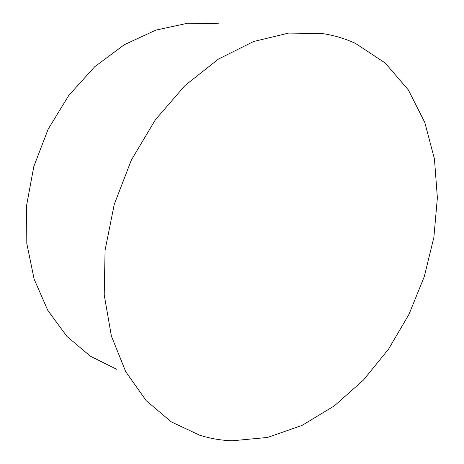 <?xml version="1.0" encoding="UTF-8"?>
<svg xmlns="http://www.w3.org/2000/svg" width="464" height="464" viewBox="0 0 464 464"><rect width="100%" height="100%" fill="white"/><g stroke="black" fill="none" stroke-linecap="round" stroke-linejoin="round"><path stroke-width="0.7" d="M218.77 23.792L187.845 23.2L155.858 30.119L124.282 44.724L94.737 66.729L68.863 95.311L48.157 129.149L33.826 166.477L26.622 205.285L26.802 243.472L34.11 279.102L47.85 310.52L67.002 336.481L90.364 356.201L116.673 369.286M232.133 440.8L267.577 437.442L302.093 425.389L334.405 405.826L363.509 379.981L388.6 349.056L409.039 314.221L424.282 276.625L433.869 237.406L437.378 197.768L434.449 159.001L424.821 122.531L408.355 89.941L385.149 62.982L355.639 43.506C345.164 38.599 333.941 35.264 321.975 33.501L288.643 33.089L253.605 41.511L218.48 59.056L185.124 85.422L155.475 119.637L131.353 160.045L114.231 204.438L105.073 250.276L104.22 294.953L111.395 336.104L125.773 371.786L146.183 400.623L171.222 421.828L199.45 435.128C210.128 438.497 221.021 440.388 232.133 440.8"/></g></svg>

